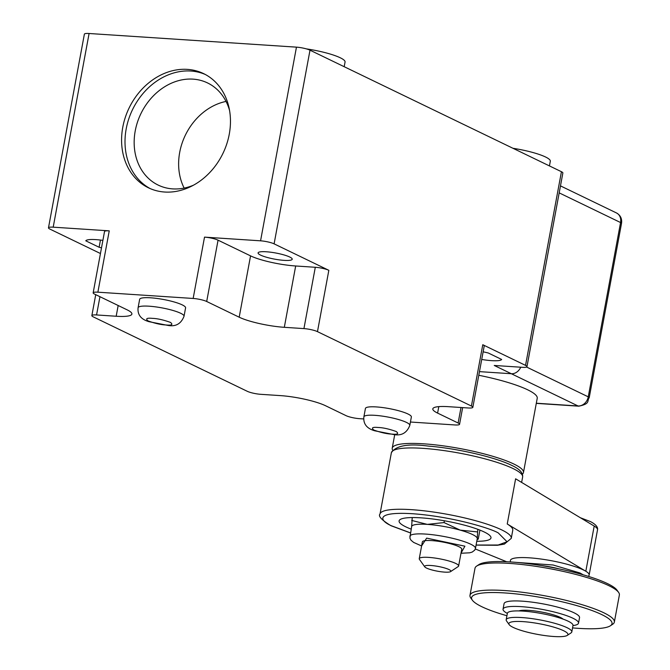 <?xml version="1.0" encoding="UTF-8"?>
<svg xmlns="http://www.w3.org/2000/svg" width="670" height="670" viewBox="0 0 670 670"><rect width="100%" height="100%" fill="white"/><g stroke="black" fill="none" stroke-linecap="round" stroke-linejoin="round"><path stroke-width="1" d="M392.637 450.098A66.74 11.993 10.5 0 1 392.218 448.188A66.74 11.993 10.5 0 1 423.633 443.816A66.74 11.993 10.5 0 1 490.926 455.751A66.74 11.993 10.5 0 1 523.471 472.509A66.74 11.993 10.5 0 1 522.391 474.142M421.614 545.966L413.666 542.432L411.012 540.238L409.889 538.094L411.631 526.57A33.374 5.997 10.5 0 1 427.334 524.384L444.051 522.567L444.386 520.774M424.755 566.845L419.462 559.408A20.025 3.601 10.5 0 1 419.253 558.705L422.36 541.913A20.025 3.601 10.5 0 1 431.79 540.606A20.025 3.601 10.5 0 1 451.974 544.182A20.025 3.601 10.5 0 1 461.739 549.216L458.623 565.999A20.025 3.601 10.5 0 1 458.171 566.586L450.567 571.627A13.35 2.395 10.5 0 1 444.587 572.113A13.35 2.395 10.5 0 1 424.755 566.845A13.35 2.395 10.5 0 1 430.902 565.497A13.35 2.395 10.5 0 1 445.374 568.185A13.35 2.395 10.5 0 1 450.567 571.627M419.253 558.705A20.025 3.601 10.5 0 1 428.674 557.39A20.025 3.601 10.5 0 1 448.867 560.966A20.025 3.601 10.5 0 1 458.623 565.999M478.782 375.275A66.74 11.993 10.5 0 1 537.231 398.273L523.471 472.509M536.285 403.373L578.813 406.179A6.675 3.601 -86.2 0 1 578.051 405.97L511.344 373.734L479.46 371.632L511.344 373.734A10.008 8.233 -64.2 0 0 520.741 367.21A10.008 8.233 115.8 0 1 511.344 373.734L494.242 365.46L522.265 367.311A10.008 1.801 10.5 0 0 526.972 366.649A10.008 1.801 10.5 0 0 525.54 365.385L561.435 171.713A10.008 1.801 -169.5 0 1 562.867 172.986L526.972 366.649M477.81 529.317L477.266 538.387L478.263 539.099L479.921 530.121M477.074 539.693L478.263 539.099M411.623 526.922L412.226 517.575M411.69 520.439L427.334 524.384A33.374 5.997 10.5 0 1 460.156 530.121L477.333 531.905M444.051 522.567L460.156 530.121A33.374 5.997 10.5 0 1 477.266 538.387A33.374 5.997 10.5 0 1 477.258 538.739L475.457 548.42A33.374 5.997 10.5 0 0 459.185 540.037A33.374 5.997 10.5 0 0 425.542 534.074A33.374 5.997 10.5 0 0 409.839 536.26M510.364 561.946L510.389 560.43A40.049 7.194 10.5 0 1 539.735 558.864A40.049 7.194 10.5 0 1 583.386 569.944A40.049 7.194 10.5 0 1 585.823 571.25L507.24 523.99L515.615 478.799L594.198 526.059L585.823 571.25A40.049 7.194 -169.5 0 1 589.139 575.028L588.62 576.451M411.154 529.124A46.716 8.392 10.5 0 1 399.102 520.908A46.716 8.392 10.5 0 1 421.095 517.851A46.716 8.392 10.5 0 1 468.196 526.201A46.716 8.392 10.5 0 1 490.976 537.943A46.716 8.392 10.5 0 1 476.78 541.285M506.922 615.738A71.414 12.831 10.5 0 1 472.342 600.169L470.75 597.942A73.415 13.191 10.5 0 1 469.98 595.345L475.005 568.235A73.415 13.191 10.5 0 1 476.655 566.083L478.941 564.576A71.414 12.831 10.5 0 1 510.942 561.979A71.414 12.831 10.5 0 1 617.011 590.161L618.603 592.397A73.415 13.191 10.5 0 1 619.373 594.994L614.348 622.103A73.415 13.191 10.5 0 1 612.698 624.247L610.412 625.763A71.414 12.831 10.5 0 1 578.411 628.351A71.414 12.831 10.5 0 1 572.548 627.899M476.655 566.083A73.415 13.191 10.5 0 1 509.56 563.42A73.415 13.191 10.5 0 1 618.603 592.397M469.98 595.345A73.415 13.191 10.5 0 1 504.535 590.538A73.415 13.191 10.5 0 1 578.553 603.662A73.415 13.191 10.5 0 1 614.348 622.103M472.342 600.169A71.414 12.831 10.5 0 1 505.197 592.967A71.414 12.831 10.5 0 1 582.624 607.355A71.414 12.831 10.5 0 1 610.412 625.763M507.357 613.419A38.374 6.893 10.5 0 1 503.053 609.156L504.066 603.67A38.374 6.893 10.5 0 1 522.131 601.158A38.374 6.893 10.5 0 1 560.823 608.017A38.374 6.893 10.5 0 1 579.542 617.656L578.52 623.142A38.374 6.893 10.5 0 1 572.976 625.579M503.053 609.156A38.374 6.893 10.5 0 1 521.118 606.643A38.374 6.893 10.5 0 1 559.81 613.502A38.374 6.893 10.5 0 1 578.52 623.142M518.907 610.923A23.358 4.196 10.5 0 1 528.814 610.362A23.358 4.196 10.5 0 1 563.085 619.114M571.803 631.91L573.001 625.453A33.374 5.997 -169.5 0 0 556.728 617.078A33.374 5.997 -169.5 0 0 523.086 611.107A33.374 5.997 -169.5 0 0 507.374 613.293L506.177 619.75A33.374 5.997 10.5 0 1 521.888 617.564A33.374 5.997 10.5 0 1 555.531 623.527A33.374 5.997 10.5 0 1 571.803 631.91A33.374 5.997 10.5 0 1 571.049 632.89L567.247 635.411A30.033 5.394 10.5 0 1 553.788 636.5A30.033 5.394 10.5 0 1 509.183 624.649A30.033 5.394 10.5 0 1 523.002 621.618A30.033 5.394 10.5 0 1 555.556 627.673A30.033 5.394 10.5 0 1 567.247 635.411M509.183 624.649L506.528 620.931A33.374 5.997 10.5 0 1 506.177 619.75M391.38 452.702C395.937 445.609 408.281 443.406 428.415 446.103C456.714 448.305 495.163 457.141 511.704 465.374C519.459 468.883 523.103 472.769 522.634 477.032A66.74 11.993 -169.5 0 0 513.053 468.556A66.74 11.993 -169.5 0 0 422.795 448.339A66.74 11.993 -169.5 0 0 391.38 452.702L380.016 514.032A66.74 11.993 10.5 0 1 411.43 509.661A66.74 11.993 10.5 0 1 501.688 529.886A66.74 11.993 10.5 0 1 511.26 538.362L512.759 530.288A66.74 11.993 -169.5 0 0 507.24 523.99M475.315 548.973L506.62 561.736M540.891 565.497A23.358 4.196 10.5 0 1 558.839 568.822M229.584 110.575A56.732 46.64 -64.2 0 0 207.549 82.938A56.732 46.64 -64.2 0 0 193.035 79.135A56.732 46.64 -64.2 0 0 135.231 130.876A56.732 46.64 -64.2 0 0 158.179 185.088A56.732 46.64 -64.2 0 0 172.692 188.881A56.732 46.64 -64.2 0 0 193.521 185.18M100.458 240.053L99.118 247.264A21.691 3.894 -169.5 0 0 101.505 247.833M205.305 74.479A63.407 52.126 -64.2 0 0 190.808 71.028A63.407 52.126 -64.2 0 0 126.203 128.849A63.407 52.126 -64.2 0 0 150.164 188.58M284.055 260.362A17.353 3.116 -169.5 0 0 292.221 259.223A17.353 3.116 -169.5 0 0 283.762 254.868A17.353 3.116 -169.5 0 0 266.266 251.769A17.353 3.116 -169.5 0 0 258.092 252.9A17.353 3.116 -169.5 0 0 266.559 257.263A17.353 3.116 -169.5 0 0 284.055 260.362M182.232 304.884A23.358 4.196 10.5 0 1 185.59 307.848L184.032 316.24A23.358 4.196 10.5 0 0 180.682 313.275A23.358 4.196 10.5 0 0 149.092 306.198A23.358 4.196 10.5 0 0 138.095 307.731L139.653 299.331A23.358 4.196 10.5 0 1 156.772 298.418A23.358 4.196 10.5 0 1 182.232 304.884M408.013 414.01A23.358 4.196 10.5 0 1 411.363 416.975L409.814 425.366A23.358 4.196 10.5 0 0 406.456 422.401A23.358 4.196 10.5 0 0 374.865 415.325A23.358 4.196 10.5 0 0 363.877 416.849L365.426 408.457A23.358 4.196 10.5 0 1 382.545 407.544A23.358 4.196 10.5 0 1 408.013 414.01M187.391 69.379A63.407 52.126 115.8 0 1 203.613 73.616A63.407 52.126 115.8 0 1 226.762 143.975A63.407 52.126 115.8 0 1 164.661 192.03A63.407 52.126 115.8 0 1 148.43 187.793A63.407 52.126 115.8 0 1 125.282 117.443A63.407 52.126 115.8 0 1 187.391 69.379M274.105 243.855L328.836 270.312A10.008 1.801 -169.5 0 0 315.302 267.28L295.679 265.982A33.374 5.997 10.5 0 1 250.555 255.873L218.06 240.17A10.008 1.801 -169.5 0 0 204.517 237.13L260.563 240.823A10.008 1.801 10.5 0 1 274.105 243.855L310.001 50.183L561.435 171.713M310.001 50.183A10.008 1.801 -169.5 0 0 296.458 47.151L89.093 33.5A10.008 1.801 -169.5 0 0 84.378 34.153L48.483 227.825A10.008 1.801 10.5 0 1 53.198 227.172L109.243 230.857A10.008 1.801 -169.5 0 0 104.528 231.519L93.163 292.84A10.008 1.801 -169.5 0 0 94.596 294.113L127.099 309.825A33.374 5.997 10.5 0 1 131.889 314.062A33.374 5.997 10.5 0 1 116.178 316.248L96.564 314.95L99.947 296.701M226.041 101.43A56.732 46.64 -64.2 0 0 184.158 188.086M102.887 240.371A21.691 3.894 -169.5 0 0 85.777 240.815L99.118 247.264M344.196 66.715L345.058 62.017A33.374 5.997 -169.5 0 0 306.366 48.885M328.836 270.312L317.471 331.642A10.008 1.801 -169.5 0 0 303.937 328.602L284.315 327.312A33.374 5.997 10.5 0 1 239.19 317.203L206.695 301.492A10.008 1.801 -169.5 0 0 193.153 298.46L204.517 237.13M410.434 422.025L454.855 424.947A10.008 1.801 -169.5 0 0 459.561 424.294A10.008 1.801 -169.5 0 0 458.129 423.021L437.602 413.097A33.374 5.997 10.5 0 1 432.812 408.868A33.374 5.997 10.5 0 1 448.523 406.682L468.137 407.971A10.008 1.801 -169.5 0 0 472.844 407.31A10.008 1.801 -169.5 0 0 471.412 406.045L482.777 344.715A10.008 1.801 10.5 0 1 484.217 345.988L472.844 407.31M483.129 351.825A21.691 3.894 10.5 0 1 488.313 353.006L501.654 359.455A21.691 3.894 10.5 0 1 481.722 359.455M549.442 165.917L550.313 161.227A33.374 5.997 -169.5 0 0 512.994 148.296M96.564 314.95A10.008 1.801 10.5 0 0 91.849 315.612A10.008 1.801 10.5 0 0 93.289 316.877L247.23 391.28A10.008 1.801 -169.5 0 0 260.764 394.32L280.378 395.61A33.374 5.997 10.5 0 1 325.511 405.719L346.038 415.643A10.008 1.801 -169.5 0 0 359.572 418.675L363.701 418.943M109.243 230.857L97.879 292.187A10.008 1.801 -169.5 0 0 93.163 292.84M100.45 253.52L49.923 229.098A10.008 1.801 10.5 0 1 48.483 227.825M97.879 292.187L193.153 298.46M317.471 331.642L471.412 406.045M482.777 344.715L525.54 365.385M421.631 545.874L426.656 538.127L464.905 546.184L461.002 553.169M526.587 367.034L588.252 396.841A6.675 1.198 10.5 0 1 589.215 397.687L621.517 223.386A6.675 1.198 -169.5 0 0 620.562 222.541L588.252 396.841A10.008 8.233 -64.2 0 1 578.051 405.97L536.31 403.223M560.48 185.892L616.509 212.968A10.008 8.233 -64.2 0 1 620.562 222.541L559.182 192.876M410.459 532.868L391.799 525.917C380.15 521.185 373.575 511.336 412.544 513.722C452.392 516.528 490.917 528.479 498.287 532.935L507.064 541.77L498.153 545.011L476.085 545.037M515.984 562.365L553.085 564.994L579.986 572.984L583.21 574.827M580.362 517.734L590.412 521.57C595.781 524.384 598.143 527.148 597.514 529.836A40.049 7.194 -169.5 0 0 594.198 526.059M391.891 434.101C386.975 433.942 380.962 432.594 373.835 430.056C371.063 427.803 372.52 426.949 378.207 427.485C383.114 427.644 389.136 428.993 396.255 431.53C399.035 433.783 397.578 434.637 391.891 434.101M166.11 324.975C161.202 324.816 155.18 323.468 148.062 320.93C145.281 318.677 146.738 317.823 152.425 318.359C157.333 318.518 163.354 319.866 170.473 322.404C173.254 324.657 171.796 325.511 166.11 324.975M295.679 265.982L284.315 327.312M315.302 267.28L303.937 328.602M118.171 305.503L116.178 316.248M250.555 255.873L239.19 317.203M206.695 301.492L218.06 240.17M438.8 406.623L437.602 413.097M461.002 407.502L458.129 423.021M260.563 240.823L296.458 47.151M53.198 227.172L89.093 33.5M460.985 553.261L469.653 552.809L472.166 552.088L474.745 550.12L475.457 548.42M394.756 434.487L392.218 448.188M578.813 406.179C590.572 403.675 586.727 401.188 589.215 397.687M616.509 212.968C620.504 215.288 622.179 218.763 621.517 223.386M380.016 514.032C377.972 516.084 381.615 519.97 390.945 525.699L410.45 532.943M522.634 477.032L521.629 482.417M476.077 545.104L497.341 545.288L504.343 544.124L511.26 538.362M597.514 529.836L589.139 575.028M409.814 425.366C406.782 433.163 401.188 436.17 393.022 434.403L374.756 430.802C366.775 428.507 363.148 423.859 363.877 416.849M184.032 316.24C181.009 324.037 175.414 327.052 167.249 325.277L148.975 321.675C140.993 319.381 137.367 314.733 138.095 307.731M91.849 315.612L95.735 294.666M462.652 407.611L459.561 424.294"/></g></svg>
